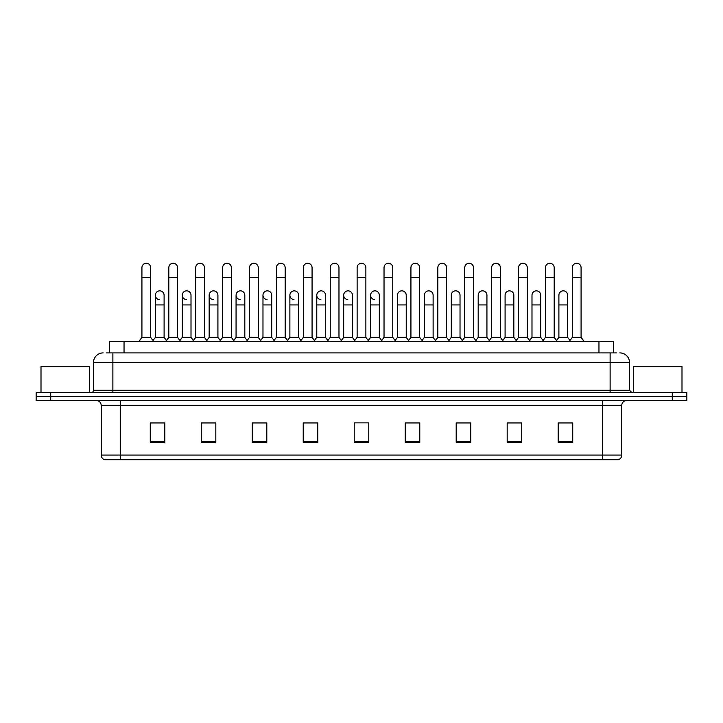 <?xml version="1.0" encoding="UTF-8"?>
<svg xmlns="http://www.w3.org/2000/svg" width="723" height="723" viewBox="0 0 723 723"><rect width="100%" height="100%" fill="white"/><g stroke="black" fill="none" stroke-linecap="round" stroke-linejoin="round"><path stroke-width="1.08" d="M109.48 352.905L109.48 341.247L613.52 341.247L613.52 352.905M621.78 455.074C621.644 457.406 620.479 458.951 618.282 459.738L602.358 459.738L602.358 455.074L621.78 455.074L621.78 405.35A4.853 4.853 0 0 1 626.633 400.497M602.358 459.738L104.718 459.738A4.853 4.853 0 0 1 101.22 455.074L101.22 405.35C100.931 402.404 99.313 400.786 96.367 400.497M686.85 400.497L686.85 396.611L36.15 396.611L36.15 400.497L50.718 400.497L50.718 396.611L36.15 396.611L36.15 392.725L50.718 392.725L50.718 396.611L686.85 396.611L686.85 400.497L50.718 400.497M572.733 442.304L572.733 422.883L558.165 422.883L558.165 442.304L572.733 442.304M521.744 442.304L521.744 422.883L507.175 422.883L507.175 442.304L521.744 442.304M470.763 442.304L470.763 422.883L456.195 422.883L456.195 442.304L470.763 442.304M419.774 442.304L419.774 422.883L405.205 422.883L405.205 442.304L419.774 442.304M164.835 442.304L164.835 422.883L150.267 422.883L150.267 442.304L164.835 442.304M215.825 442.304L215.825 422.883L201.256 422.883L201.256 442.304L215.825 442.304M266.805 442.304L266.805 422.883L252.237 422.883L252.237 442.304L266.805 442.304M317.795 442.304L317.795 422.883L303.226 422.883L303.226 442.304L317.795 442.304M368.784 442.304L368.784 422.883L354.216 422.883L354.216 442.304L368.784 442.304M464.256 422.883L460.515 422.982M518.057 422.982L514.315 422.982M571.857 422.982L568.124 422.982M558.409 422.982L572.733 422.982M316.294 422.982L312.553 422.883M262.485 422.982L258.744 422.883M208.685 422.982L204.943 422.883M150.267 422.982L164.591 422.982M154.876 422.982L151.143 422.982M410.447 422.883L406.706 422.982M356.647 422.883L366.353 422.883M317.795 422.982L303.226 422.982M266.805 422.982L252.237 422.982M215.825 422.982L201.256 422.982M419.774 422.982L405.205 422.982M470.763 422.982L456.195 422.982M521.744 422.982L507.175 422.982M106.787 352.905L616.439 352.905M106.561 352.905L112.878 352.905L112.878 362.621L93.448 362.621L93.448 390.293A2.431 2.431 0 0 1 91.026 392.725M103.163 352.905A9.715 9.715 0 0 0 93.448 362.621M619.837 352.905A9.715 9.715 0 0 1 629.552 362.621L629.552 390.293L631.974 392.725M686.85 392.725L686.85 396.611L686.85 392.725L50.718 392.725M141.916 277.343L150.655 277.343L150.655 337.37L141.916 337.37L141.916 267.637A4.374 4.374 0 0 1 146.561 263.271A4.374 4.374 0 0 1 150.655 267.637A4.374 4.374 0 0 0 146.561 263.271M141.916 337.37L138.997 341.247L141.916 337.37M155.364 337.37L155.364 304.925L164.103 304.925L164.103 337.37L155.364 337.37L153.005 340.506L150.655 337.37L153.565 341.247M159.458 299.575A4.374 4.374 0 0 1 155.364 295.219A4.374 4.374 0 0 1 160.009 290.854A4.374 4.374 0 0 1 164.103 295.219L164.103 304.925M164.103 337.37L166.462 340.506M168.811 277.343L177.56 277.343L177.56 337.37L168.811 337.37L168.811 267.637A4.374 4.374 0 0 1 173.457 263.271A4.374 4.374 0 0 1 177.56 267.637A4.374 4.374 0 0 0 173.457 263.271M168.811 337.37L165.901 341.247M177.56 322.801L177.56 337.37L180.47 341.247M195.716 277.343L204.455 277.343L204.455 337.37L195.716 337.37L195.716 267.637A4.374 4.374 0 0 1 200.361 263.271A4.374 4.374 0 0 1 204.455 267.637A4.374 4.374 0 0 0 200.361 263.271M195.716 337.37L192.806 341.247M204.455 322.801L204.455 337.37L207.374 341.247M222.621 277.343L231.36 277.343L231.36 337.37L222.621 337.37L222.621 267.637A4.374 4.374 0 0 1 227.266 263.271A4.374 4.374 0 0 1 231.36 267.637A4.374 4.374 0 0 0 227.266 263.271M222.621 322.801L222.621 337.37L219.702 341.247M231.36 337.37L234.27 341.247M249.525 277.343L258.265 277.343L258.265 337.37L249.525 337.37L249.525 267.637A4.374 4.374 0 0 1 254.162 263.271A4.374 4.374 0 0 1 258.265 267.637A4.374 4.374 0 0 0 254.162 263.271M249.525 337.37L246.606 341.247M258.265 337.37L261.175 341.247M186.362 299.575A4.374 4.374 0 0 1 182.268 295.219A4.374 4.374 0 0 1 186.914 290.854A4.374 4.374 0 0 1 191.008 295.219L191.008 304.925L182.268 304.925L182.268 295.219M191.008 304.925L191.008 337.37L182.268 337.37L182.268 304.925M182.268 337.37L179.91 340.506M191.008 337.37L193.366 340.506M213.267 299.575A4.374 4.374 0 0 1 209.164 295.219A4.374 4.374 0 0 1 213.809 290.854A4.374 4.374 0 0 1 217.912 295.219L217.912 304.925L209.164 304.925L209.164 295.219M217.912 304.925L217.912 337.37L209.164 337.37L209.164 304.925M209.164 337.37L206.814 340.506L204.455 337.37M217.912 337.37L220.262 340.506M240.163 299.575A4.374 4.374 0 0 1 236.069 295.219A4.374 4.374 0 0 1 240.714 290.854A4.374 4.374 0 0 1 244.808 295.219L244.808 304.925L236.069 304.925L236.069 295.219M244.808 304.925L244.808 337.37L236.069 337.37L236.069 304.925M236.069 337.37L233.719 340.506M244.808 337.37L247.167 340.506M303.326 322.801L303.326 337.37L312.065 337.37L312.065 322.801M341.88 341.247L338.97 337.37L338.97 277.343L330.23 277.343L330.23 337.37L338.97 337.37L338.97 322.801M357.126 322.801L357.126 337.37L365.874 337.37L365.874 322.801M397.478 337.37L397.478 304.925L406.227 304.925L406.227 337.37L397.478 337.37L395.129 340.506L392.77 337.37L384.03 337.37L381.681 340.506L379.322 337.37L370.583 337.37L370.583 295.219A4.374 4.374 0 0 1 375.228 290.854A4.374 4.374 0 0 1 379.322 295.219L379.322 304.925L370.583 304.925M424.383 337.37L424.383 304.925L433.122 304.925L433.122 337.37L424.383 337.37L422.033 340.506L419.674 337.37L410.935 337.37L408.576 340.506L406.227 337.37M451.288 337.37L451.288 304.925L460.027 304.925L460.027 337.37L451.288 337.37L448.929 340.506L446.579 337.37L446.579 332.508M433.122 337.37L435.481 340.506L437.84 337.37L437.84 277.343L446.579 277.343L446.579 337.37L437.84 337.37L437.84 332.508M478.192 337.37L478.192 304.925L486.931 304.925L486.931 337.37L478.192 337.37L475.833 340.506L473.475 337.37L473.475 322.801M460.027 337.37L462.386 340.506L464.735 337.37L464.735 277.343L473.475 277.343L473.475 337.37L464.735 337.37L464.735 332.508M505.088 337.37L505.088 304.925L513.836 304.925L513.836 337.37L505.088 337.37L502.738 340.506L500.379 337.37L500.379 332.508M486.931 337.37L489.281 340.506L491.64 337.37L491.64 277.343L500.379 277.343L500.379 337.37L491.64 337.37L491.64 332.508M542.53 341.247L545.44 337.37L545.44 277.343L554.189 277.343L554.189 337.37L545.44 337.37L543.09 340.506L540.732 337.37L531.992 337.37L531.992 295.219A4.374 4.374 0 0 1 536.638 290.854A4.374 4.374 0 0 1 540.732 295.219L540.732 304.925L531.992 304.925M89.562 392.725L89.562 366.498L41.003 366.498L41.003 392.725M681.997 392.725L681.997 366.498L633.438 366.498L633.438 392.725M276.421 277.343L285.16 277.343L285.16 337.37L276.421 337.37L276.421 267.637A4.374 4.374 0 0 1 281.066 263.271A4.374 4.374 0 0 1 285.16 267.637A4.374 4.374 0 0 0 281.066 263.271M276.421 337.37L273.511 341.247M285.16 337.37L288.079 341.247M300.416 341.247L303.326 337.37L303.326 267.637A4.374 4.374 0 0 1 307.971 263.271A4.374 4.374 0 0 1 312.065 267.637A4.374 4.374 0 0 0 307.971 263.271M314.984 341.247L312.065 337.37L312.065 277.343L303.326 277.343M330.23 277.343L330.23 267.637A4.374 4.374 0 0 1 334.876 263.271A4.374 4.374 0 0 1 338.97 267.637A4.374 4.374 0 0 0 334.876 263.271M330.23 337.37L327.311 341.247M267.067 299.575A4.374 4.374 0 0 1 262.973 295.219A4.374 4.374 0 0 1 267.618 290.854A4.374 4.374 0 0 1 271.712 295.219L271.712 304.925L262.973 304.925L262.973 295.219M271.712 304.925L271.712 337.37L262.973 337.37L262.973 304.925M262.973 337.37L260.614 340.506M271.712 337.37L274.071 340.506M293.972 299.575A4.374 4.374 0 0 1 289.878 295.219A4.374 4.374 0 0 1 294.523 290.854A4.374 4.374 0 0 1 298.617 295.219L298.617 304.925L289.878 304.925L289.878 295.219M298.617 304.925L298.617 337.37L289.878 337.37L289.878 304.925M289.878 337.37L287.519 340.506M298.617 337.37L300.967 340.506M320.876 299.575A4.374 4.374 0 0 1 316.773 295.219A4.374 4.374 0 0 1 321.419 290.854A4.374 4.374 0 0 1 325.522 295.219L325.522 304.925L316.773 304.925L316.773 295.219M325.522 304.925L325.522 337.37L316.773 337.37L316.773 304.925M316.773 337.37L314.424 340.506M325.522 337.37L327.871 340.506M354.216 341.247L357.126 337.37L357.126 267.637A4.374 4.374 0 0 1 361.771 263.271A4.374 4.374 0 0 1 365.874 267.637A4.374 4.374 0 0 0 361.771 263.271M368.784 341.247L365.874 337.37L365.874 277.343L357.126 277.343M381.12 341.247L384.03 337.37L384.03 267.637A4.374 4.374 0 0 1 388.676 263.271A4.374 4.374 0 0 1 392.77 267.637A4.374 4.374 0 0 0 388.676 263.271M395.689 341.247L392.77 337.37L392.77 277.343L384.03 277.343M408.016 341.247L410.935 337.37L410.935 267.637A4.374 4.374 0 0 1 415.58 263.271A4.374 4.374 0 0 1 419.674 267.637A4.374 4.374 0 0 0 415.58 263.271M422.584 341.247L419.674 337.37L419.674 277.343L410.935 277.343M437.84 277.343L437.84 267.637A4.374 4.374 0 0 1 442.485 263.271A4.374 4.374 0 0 1 446.579 267.637A4.374 4.374 0 0 0 442.485 263.271M437.84 337.37L434.921 341.247M446.579 337.37L449.489 341.247M464.735 277.343L464.735 267.637A4.374 4.374 0 0 1 469.381 263.271A4.374 4.374 0 0 1 473.475 267.637A4.374 4.374 0 0 0 469.381 263.271M464.735 337.37L461.825 341.247M473.475 337.37L476.394 341.247M347.772 299.575A4.374 4.374 0 0 1 343.678 295.219A4.374 4.374 0 0 1 348.323 290.854A4.374 4.374 0 0 1 352.417 295.219L352.417 304.925L343.678 304.925L343.678 295.219M352.417 304.925L352.417 337.37L343.678 337.37L343.678 304.925M343.678 337.37L341.319 340.506M352.417 337.37L354.776 340.506M374.677 299.575A4.374 4.374 0 0 1 370.583 295.219M379.322 337.37L379.322 304.925M370.583 337.37L368.224 340.506M397.478 304.925L397.478 295.219A4.374 4.374 0 0 1 402.124 290.854A4.374 4.374 0 0 1 406.227 295.219L406.227 304.925M424.383 304.925L424.383 295.219A4.374 4.374 0 0 1 429.028 290.854A4.374 4.374 0 0 1 433.122 295.219L433.122 304.925M451.288 304.925L451.288 295.219A4.374 4.374 0 0 1 455.933 290.854A4.374 4.374 0 0 1 460.027 295.219L460.027 304.925M491.64 277.343L491.64 267.637A4.374 4.374 0 0 1 496.285 263.271A4.374 4.374 0 0 1 500.379 267.637A4.374 4.374 0 0 0 496.285 263.271M491.64 337.37L488.73 341.247M500.379 337.37L503.298 341.247M518.545 277.343L527.284 277.343L527.284 337.37L518.545 337.37L518.545 267.637A4.374 4.374 0 0 1 523.19 263.271A4.374 4.374 0 0 1 527.284 267.637A4.374 4.374 0 0 0 523.19 263.271M518.545 337.37L515.626 341.247M527.284 337.37L530.194 341.247M545.44 277.343L545.44 267.637A4.374 4.374 0 0 1 550.086 263.271A4.374 4.374 0 0 1 554.189 267.637A4.374 4.374 0 0 0 550.086 263.271M554.189 337.37L557.099 341.247M572.345 277.343L581.084 277.343L581.084 337.37L572.345 337.37L572.345 267.637A4.374 4.374 0 0 1 576.99 263.271A4.374 4.374 0 0 1 581.084 267.637A4.374 4.374 0 0 0 576.99 263.271M572.345 337.37L569.435 341.247M581.084 337.37L584.003 341.247M478.192 304.925L478.192 295.219A4.374 4.374 0 0 1 482.837 290.854A4.374 4.374 0 0 1 486.931 295.219L486.931 304.925M505.088 304.925L505.088 295.219A4.374 4.374 0 0 1 509.733 290.854A4.374 4.374 0 0 1 513.836 295.219L513.836 304.925M513.836 337.37L516.186 340.506M540.732 337.37L540.732 304.925M531.992 337.37L529.634 340.506M558.897 295.219A4.374 4.374 0 0 1 563.542 290.854A4.374 4.374 0 0 1 567.636 295.219L567.636 304.925L558.897 304.925L558.897 295.219M567.636 304.925L567.636 337.37L558.897 337.37L558.897 304.925M558.897 337.37L556.538 340.506M567.636 337.37L569.995 340.506M124.049 352.905L124.049 341.247M598.951 352.905L598.951 341.247M602.358 400.497L602.358 405.35L101.22 405.35M621.78 405.35L602.358 405.35L602.358 455.074L120.642 455.074L120.642 459.738M101.22 455.074L120.642 455.074L120.642 400.497M672.282 400.497L672.282 392.725M368.784 441.626L354.216 441.626M317.795 441.626L303.226 441.626M266.805 441.626L252.237 441.626M215.825 441.626L201.256 441.626M164.835 441.626L150.267 441.626M419.774 441.626L405.205 441.626M470.763 441.626L456.195 441.626M521.744 441.626L507.175 441.626M572.733 441.626L558.165 441.626M112.878 392.725L112.878 390.293L629.552 390.293M93.448 390.293L112.878 390.293L112.878 362.621L610.122 362.621L610.122 392.725M629.552 362.621L610.122 362.621L610.122 352.905M150.655 277.343L150.655 267.637M155.364 304.925L155.364 295.219M177.56 277.343L177.56 267.637M204.455 277.343L204.455 267.637M231.36 277.343L231.36 267.637M258.265 277.343L258.265 267.637M195.716 332.508L195.716 322.801M285.16 277.343L285.16 267.637M312.065 277.343L312.065 267.637M338.97 277.343L338.97 267.637M365.874 277.343L365.874 267.637M392.77 277.343L392.77 267.637M419.674 277.343L419.674 267.637M446.579 277.343L446.579 267.637M473.475 277.343L473.475 267.637M500.379 277.343L500.379 267.637M527.284 277.343L527.284 267.637M554.189 277.343L554.189 267.637M581.084 277.343L581.084 267.637"/></g></svg>
